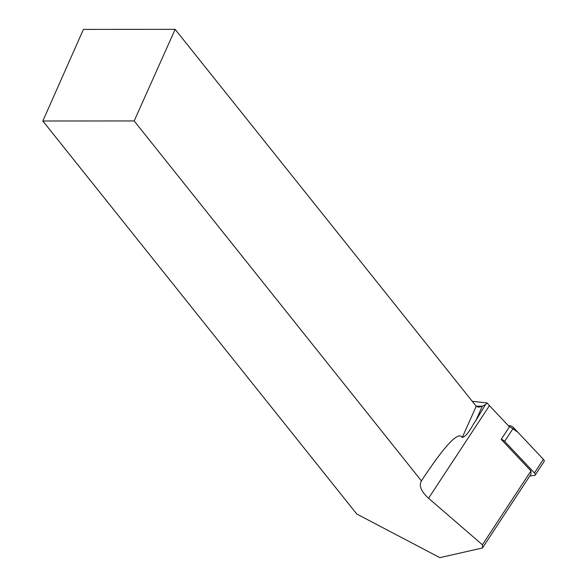<?xml version="1.0" encoding="UTF-8"?>
<svg xmlns="http://www.w3.org/2000/svg" width="587" height="587" viewBox="0 0 587 587"><rect width="100%" height="100%" fill="white"/><g stroke="black" fill="none" stroke-linecap="round" stroke-linejoin="round"><path stroke-width="0.88" d="M529.768 475.998L534.471 475.448A3.419 1.526 -146.7 0 0 535.205 475.066A3.419 1.526 -146.7 0 0 534.427 472.946L504.644 441.351A3.419 1.526 -146.7 0 0 501.188 439.369L530.942 470.935L482.404 544.78L482.463 547.979L439.861 557.65L356.779 514.021L42.836 121.003L134.166 120.944L175.139 29.35L476.218 406.27L478.603 407.187L482.294 406.204L485.544 404.582L487.115 402.931A29.291 13.075 -146.7 0 0 489.455 405.617L509.435 426.822L501.188 439.369M534.427 472.946L543.393 459.313L517.859 432.223L508.481 425.802L509.399 425.7A3.419 1.526 33.3 0 1 513.603 427.71L543.393 459.313A3.419 1.526 33.3 0 1 544.164 461.433L535.205 475.066M487.115 402.931L472.271 401.325M530.942 470.935L531 474.127L482.463 547.979M134.166 120.944L421.415 480.885C418.744 485.735 421.128 491.524 428.561 498.26L482.404 544.78M42.836 121.003L83.405 29.409L175.139 29.35M421.539 480.702L422.728 478.889C445.445 444.66 458.608 430.887 462.226 437.55C467.868 435.605 471.713 426.331 475.896 420.505L485.544 404.582M508.98 426.331L509.399 425.7M513.603 427.71L504.644 441.351M428.561 498.26L489.455 405.617M476.167 406.204L482.294 406.204L475.896 420.505M462.226 437.55L476.218 406.27"/></g></svg>
